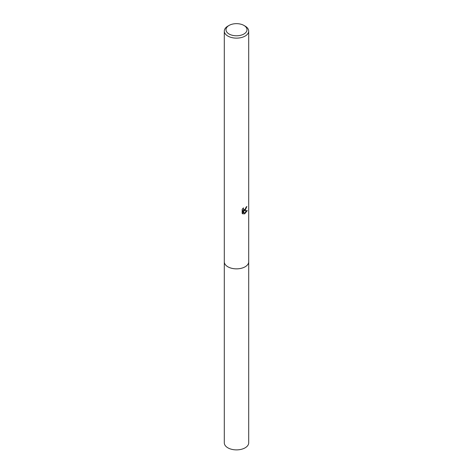 <?xml version="1.0" encoding="UTF-8"?>
<svg xmlns="http://www.w3.org/2000/svg" width="473" height="473" viewBox="0 0 473 473"><rect width="100%" height="100%" fill="white"/><g stroke="black" fill="none" stroke-linecap="round" stroke-linejoin="round"><path stroke-width="0.71" d="M248.697 261.557A12.203 7.048 180 0 1 248.703 261.817A12.197 7.042 180 0 1 245.12 266.79A12.197 7.042 180 0 1 231.835 268.315A12.197 7.042 180 0 1 224.303 261.811A12.203 7.048 180 0 1 224.303 261.557M248.697 261.634A12.197 7.042 180 0 1 245.126 266.796A12.197 7.042 180 0 1 231.681 268.286A12.197 7.042 180 0 1 224.303 261.634M245.12 210.373L243.956 210.81L247.296 210.597L244.547 214.003L243.288 210.846L243.288 214.033L242.17 213.376L242.17 209.45L243.453 207.86L243.282 208.64L243.755 209.574L245.12 209.32L246.131 207.097A12.197 7.042 0 0 0 246.876 206.476L245.12 210.373M243.932 25.43L245.12 26.116A12.197 7.042 180 0 1 248.697 31.094A12.197 7.042 180 0 1 245.12 36.072A12.197 7.042 180 0 1 231.835 37.598A12.197 7.042 180 0 1 224.303 31.094A12.197 7.042 180 0 1 227.88 26.116L229.068 25.43A10.512 6.072 180 0 1 243.932 25.43A10.512 6.072 180 0 1 243.932 34.009A10.512 6.072 180 0 1 229.068 34.009A10.512 6.072 180 0 1 229.068 25.43L227.88 26.116M245.505 208.912L243.353 210.467L243.956 210.81M243.755 209.574L242.726 208.658M242.407 213.589L242.679 210.497L243.288 210.846M244.358 213.506L246.504 210.757M242.679 213.678L243.288 214.033M224.297 261.817A12.203 7.048 180 0 0 227.874 266.802A12.203 7.048 180 0 0 241.171 268.327A12.203 7.048 180 0 0 248.703 261.817L248.697 442.846A12.197 7.042 180 0 1 241.165 449.35A12.197 7.042 180 0 1 227.88 447.825A12.197 7.042 180 0 1 224.303 442.846L224.303 31.094M248.697 261.811L248.697 31.094"/></g></svg>

